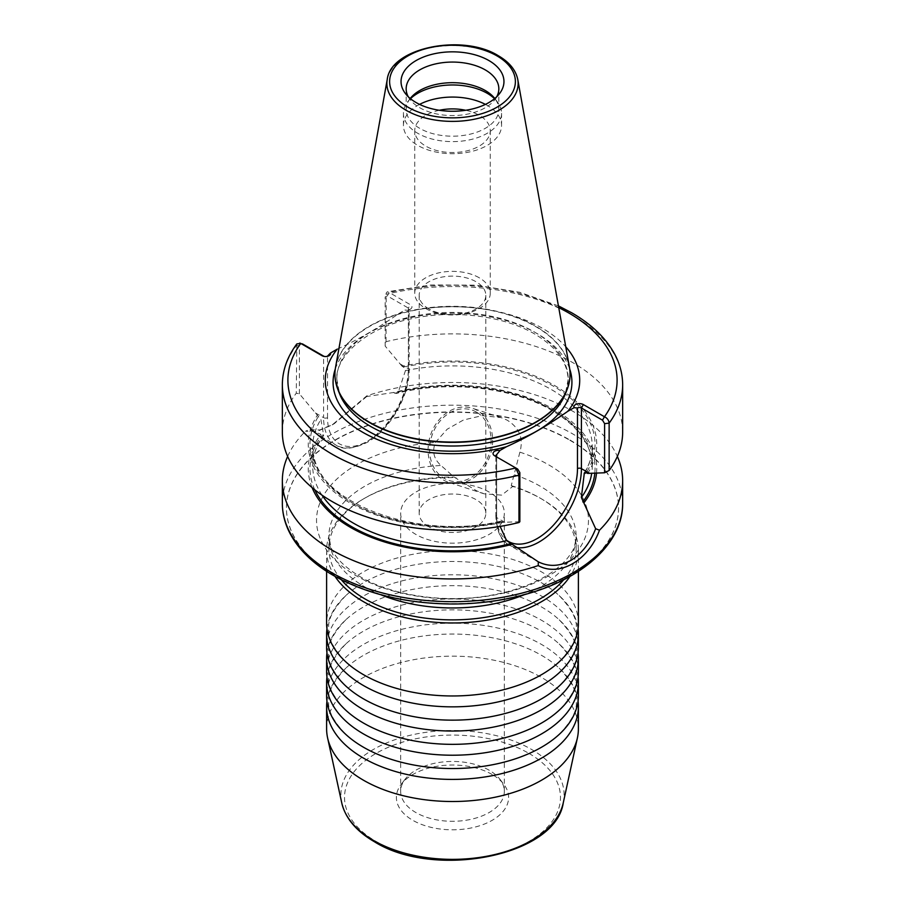 <?xml version="1.0" encoding="UTF-8"?>
<svg xmlns="http://www.w3.org/2000/svg" width="905" height="905" viewBox="0 0 905 905"><rect width="100%" height="100%" fill="white"/><g stroke="black" fill="none" stroke-linecap="round" stroke-linejoin="round"><path stroke-width="0.68" stroke-dasharray="4.53 3.39" d="M326.965 677.098A125.886 72.683 180 0 1 345.778 643.998A125.886 72.683 180 0 1 363.482 631.147A125.886 72.683 180 0 1 541.518 631.147A125.886 72.683 180 0 1 559.222 643.998A125.886 72.683 180 0 1 578.035 677.098M326.965 652.912A125.886 72.683 180 0 1 345.778 619.812A125.886 72.683 180 0 1 363.482 606.961A125.886 72.683 180 0 1 541.518 606.961A125.886 72.683 180 0 1 559.222 619.812A125.886 72.683 180 0 1 578.035 652.912M326.965 701.284A125.886 72.683 180 0 1 345.778 668.184A125.886 72.683 180 0 1 363.482 655.333A125.886 72.683 180 0 1 541.518 655.333A125.886 72.683 180 0 1 559.222 668.184A125.886 72.683 180 0 1 578.035 701.284M326.965 628.726A125.886 72.683 180 0 1 345.778 595.626A125.886 72.683 180 0 1 363.482 582.775A125.886 72.683 180 0 1 541.518 582.775A125.886 72.683 180 0 1 559.222 595.626A125.886 72.683 180 0 1 578.035 628.726M578.385 695.843A125.886 72.683 0 0 0 541.518 644.451A125.886 72.683 0 0 0 363.482 644.451A125.886 72.683 0 0 0 326.615 695.843M578.385 671.657A125.886 72.683 0 0 0 541.518 620.264A125.886 72.683 0 0 0 363.482 620.264A125.886 72.683 0 0 0 326.615 671.657M578.385 647.471A125.886 72.683 0 0 0 541.518 596.078A125.886 72.683 0 0 0 363.482 596.078A125.886 72.683 0 0 0 326.615 647.471M578.385 623.285A125.886 72.683 0 0 0 541.518 571.892A125.886 72.683 0 0 0 363.482 571.892A125.886 72.683 0 0 0 326.615 623.285M476.471 412.103A37.026 30.001 -72 0 0 434.174 430.113A37.026 30.001 -72 0 0 444.231 478.36A37.026 30.001 -72 0 0 486.539 460.34A37.026 30.001 -72 0 0 476.471 412.103M512.728 486.471L511.246 485.646L519.889 452.149C523.69 438.45 519.436 427.771 507.128 420.146L501.2 417.624L482.286 415.633L463.451 419.999L447.149 429.242L435.396 442.455C431.945 451.437 433.812 459.106 440.995 465.475L454.106 477.082L476.573 490.781L484.186 493.847L501.687 495.126L512.728 486.471A125.886 72.683 180 0 1 541.518 498.893A125.886 72.683 180 0 1 541.518 498.904A125.886 72.683 180 0 1 578.385 550.285A125.886 72.683 180 0 1 569.98 576.394M477.274 410.44A38.881 31.505 -72 0 0 472.365 408.257A38.881 31.505 -72 0 0 431.527 432.386A38.881 31.505 -72 0 0 443.427 480.012A38.881 31.505 -72 0 0 448.348 482.207A38.881 31.505 -72 0 0 489.186 458.077A38.881 31.505 -72 0 0 477.274 410.44M428.936 526.846A33.327 19.243 180 0 1 419.173 513.248A33.327 19.243 180 0 1 439.751 495.476A33.327 19.243 180 0 1 476.064 499.639A33.327 19.243 180 0 1 485.827 513.248A33.327 19.243 180 0 1 465.249 531.02A33.327 19.243 180 0 1 428.936 526.846M428.936 308.956A33.327 19.243 180 0 1 419.173 295.347A33.327 19.243 180 0 1 439.751 277.575A33.327 19.243 180 0 1 476.064 281.749A33.327 19.243 180 0 1 485.827 295.347A33.327 19.243 180 0 1 465.249 313.119A33.327 19.243 180 0 1 428.936 308.956M489.153 492.082A51.834 29.922 0 0 0 432.669 485.6A51.834 29.922 0 0 0 400.666 513.248A51.834 29.922 0 0 0 415.848 534.414A51.834 29.922 0 0 0 472.331 540.896A51.834 29.922 0 0 0 504.334 513.248A51.834 29.922 0 0 0 489.153 492.082M489.153 770.212A51.834 29.922 0 0 0 405.18 779.148A51.834 29.922 0 0 0 400.666 791.366A51.834 29.922 0 0 0 415.848 812.532A51.834 29.922 0 0 0 472.331 819.014A51.834 29.922 0 0 0 504.334 791.366A51.834 29.922 0 0 0 499.82 779.148A51.834 29.922 0 0 0 489.153 770.212M492.173 774.51A56.11 32.399 0 0 0 401.277 784.194A56.11 32.399 0 0 0 412.827 820.326A56.11 32.399 0 0 0 484.322 824.093A56.11 32.399 0 0 0 503.723 784.194A56.11 32.399 0 0 0 492.173 774.51M519.843 521.721L502.897 522.355L500.295 521.291L499.549 522.57L500.114 526.416M569.924 440.011A166.056 95.873 180 0 1 618.556 507.807A166.056 95.873 180 0 1 516.042 596.384A166.056 95.873 180 0 1 335.076 575.603A166.056 95.873 180 0 1 286.444 507.807A166.056 95.873 180 0 1 388.958 419.23A166.056 95.873 180 0 1 569.924 440.011M439.332 110.274A37.761 21.799 0 0 0 414.739 130.716A37.761 21.799 0 0 0 425.791 146.135A37.761 21.799 0 0 0 466.957 150.852A37.761 21.799 0 0 0 490.261 130.716A37.761 21.799 0 0 0 479.209 115.297A37.761 21.799 0 0 0 465.668 110.274M479.209 277.756A37.761 21.799 0 0 0 438.043 273.027A37.761 21.799 0 0 0 414.739 293.163A37.761 21.799 0 0 0 425.791 308.582A37.761 21.799 0 0 0 466.957 313.311A37.761 21.799 0 0 0 490.261 293.163A37.761 21.799 0 0 0 479.209 277.756M408.234 96.711A46.336 26.754 0 0 0 410.203 99.731A46.336 26.754 0 0 0 419.739 107.729A46.336 26.754 0 0 0 494.797 99.731A46.336 26.754 0 0 0 496.766 96.711M410.225 98.498A46.336 26.754 0 0 0 410.203 98.521A46.336 26.754 0 0 0 406.164 109.437A46.336 26.754 0 0 0 419.739 128.352A46.336 26.754 0 0 0 470.227 134.155A46.336 26.754 0 0 0 498.836 109.437A46.336 26.754 0 0 0 494.797 98.521A46.336 26.754 0 0 0 494.775 98.498M410.463 98.69A49.062 28.327 0 0 0 407.714 101.733A49.062 28.327 0 0 0 403.438 113.295A49.062 28.327 0 0 0 417.816 133.329A49.062 28.327 0 0 0 471.279 139.461A49.062 28.327 0 0 0 501.562 113.295A49.062 28.327 0 0 0 497.286 101.733A49.062 28.327 0 0 0 494.537 98.69M419.581 104.392A49.062 28.327 0 0 0 403.438 125.388A49.062 28.327 0 0 0 417.816 145.411A49.062 28.327 0 0 0 471.279 151.554A49.062 28.327 0 0 0 501.562 125.388A49.062 28.327 0 0 0 487.184 105.365A49.062 28.327 0 0 0 485.419 104.392M326.615 728.842A125.886 72.683 180 0 1 404.331 661.691A125.886 72.683 180 0 1 541.518 677.449A125.886 72.683 180 0 1 578.385 728.842M569.924 440.294A166.056 95.873 180 0 1 618.556 508.078A166.056 95.873 180 0 1 516.042 596.655A166.056 95.873 180 0 1 335.076 575.874A166.056 95.873 180 0 1 286.444 508.078A166.056 95.873 180 0 1 388.958 419.513A166.056 95.873 180 0 1 569.924 440.294M312.101 487.603A144.246 83.283 180 0 1 320.913 434.4L309.34 429.649L305.517 431.233L316.807 431.527L332.192 424.886L366.785 395.858A170.151 98.238 180 0 1 572.808 411.255A170.151 98.238 180 0 1 617.357 456.414M366.785 395.858L366.683 396.537L393.415 392.532A144.246 83.283 180 0 1 554.494 409.626A144.246 83.283 180 0 1 596.519 473.111M393.415 392.532L396.322 393.46L398.381 391.842L405.451 370.609L403.415 367.057L402.103 366.299A144.246 83.283 180 0 1 554.494 385.44A144.246 83.283 180 0 1 587.65 473.417M502.897 522.355A144.246 83.283 180 0 1 350.507 503.203A144.246 83.283 180 0 1 317.35 415.225L320.89 419.422L323.685 435.509C316.388 445.441 312.745 455.679 312.734 466.245A139.766 80.692 180 0 1 323.639 434.988L320.913 434.4M282.349 432.104A170.151 98.238 180 0 1 296.263 393.211L299.385 393.822L317.35 415.225M386.039 341.683L386.197 293.062L387.295 291.795L389.24 292.507L410.327 304.668A5.554 3.201 180 0 1 410.327 309.205A5.554 3.201 180 0 1 404.954 310.042L408.359 310.336A2.772 1.606 0 0 0 409.173 309.205A2.772 1.606 0 0 0 408.359 308.073L387.283 295.901L385.157 296.942L385.157 346.072L386.039 341.683A170.151 98.238 180 0 1 572.808 362.645A170.151 98.238 180 0 1 622.651 432.104M337.26 349.115C357.599 339.975 378.052 328.176 398.607 313.707A127.209 73.441 180 0 1 542.457 328.3A127.209 73.441 180 0 1 565.761 346.796M511.246 485.646A123.657 71.393 180 0 1 539.946 497.988L539.946 497.988A123.657 71.393 180 0 1 576.157 548.475A123.657 71.393 180 0 1 563.645 579.777M539.946 497.988L541.518 498.893L539.946 497.988M341.355 579.777A123.657 71.393 180 0 1 328.843 548.475A123.657 71.393 180 0 1 365.054 497.988A123.657 71.393 180 0 1 454.106 477.082M335.02 576.394A125.886 72.683 180 0 1 326.615 550.285A125.886 72.683 180 0 1 363.482 498.904A125.886 72.683 180 0 1 456.086 477.636M402.103 366.299L385.157 346.072M287.643 456.414A170.151 98.238 180 0 1 305.517 431.233M398.607 313.707L404.954 310.042M296.829 343.923L296.263 393.211M504.82 522.298L496.641 517.57L496.641 456.923L494.673 455.792L496.641 456.923A2.772 1.606 0 0 0 496.641 456.923L517.717 469.095M366.683 396.537L334.149 423.755L319.804 429.954L309.34 429.649M386.197 293.062L386.039 294.34A170.151 98.238 180 0 1 572.808 315.302A170.151 98.238 180 0 1 622.651 384.772M299.385 393.822L299.385 345.314L301.422 343.459M324.793 356.502A2.772 1.606 0 0 0 324.986 356.536A2.772 1.606 0 0 0 326.117 356.536A2.772 1.606 0 0 0 326.309 356.502M558.736 307.643A164.597 95.025 0 0 0 389.24 292.507L387.283 295.901M335.291 369.014A119.426 68.95 180 0 1 417.635 316.286A119.426 68.95 180 0 1 536.948 333.481A119.426 68.95 180 0 1 569.709 369.014M528.848 753.333A107.967 62.332 180 0 1 528.848 841.492A107.967 62.332 180 0 1 376.152 841.492A107.967 62.332 180 0 1 376.152 753.333A107.967 62.332 180 0 1 528.848 753.333M563.238 802.95A111.609 64.436 0 0 0 531.427 749.351A111.609 64.436 0 0 0 403.426 737.043A111.609 64.436 0 0 0 341.762 802.95M410.327 309.205L408.359 310.336L408.359 370.982A57.162 33.01 -60 0 1 367.939 440.995A57.162 33.01 -60 0 1 327.519 417.658A2.772 1.606 180 0 1 323.583 417.658A59.945 34.605 120 0 0 336.004 445.102A59.945 34.605 120 0 0 365.971 442.126A59.945 34.605 120 0 0 408.359 368.72L408.359 308.073L410.327 304.668M515.59 547.412A59.945 34.605 -60 0 1 509.051 545.014A59.945 34.605 -60 0 1 496.641 517.57A2.772 1.606 0 0 1 495.827 516.438L495.827 455.792M387.216 79.583A65.624 37.886 180 0 1 430.554 47.784A65.624 37.886 180 0 1 498.904 56.698A65.624 37.886 180 0 1 517.784 79.583M622.651 503.429A170.151 98.238 0 0 0 572.808 433.97A170.151 98.238 0 0 0 387.385 412.669A170.151 98.238 0 0 0 282.349 503.429M339.703 394.094A115.716 66.812 180 0 1 396.503 320.743A115.716 66.812 180 0 1 534.323 331.965A115.716 66.812 180 0 1 565.297 394.094L568.08 379.93C567.82 362.554 556.733 347.282 534.832 334.103C503.429 315.494 451.912 309.239 409.92 319.092C362.362 328.911 334.284 359.67 336.92 379.93L339.703 394.094M335.155 378.222A117.526 67.852 180 0 1 404.592 312.564A117.526 67.852 180 0 1 535.602 326.547A117.526 67.852 180 0 1 569.845 378.222M335.574 367.192A117.548 67.864 180 0 1 413.178 310.223A117.548 67.864 180 0 1 535.624 326.196A117.548 67.864 180 0 1 569.426 367.192M398.381 391.842A139.766 80.692 180 0 1 551.326 409.184A139.766 80.692 180 0 1 592.266 466.245A139.766 80.692 180 0 1 591.734 473.281M394.704 393.279A142.549 82.298 180 0 1 553.294 410.316A142.549 82.298 180 0 1 594.811 473.179M405.451 370.609A139.766 80.692 180 0 1 551.326 389.535A139.766 80.692 180 0 1 592.266 446.584A139.766 80.692 180 0 1 584.924 472.399M403.415 367.057A142.549 82.298 180 0 1 553.294 386.13A142.549 82.298 180 0 1 586.327 472.659M514.526 474.797A123.657 71.393 180 0 1 539.946 486.076A123.657 71.393 180 0 1 576.157 536.563A123.657 71.393 180 0 1 524.233 594.721M380.779 594.721A123.657 71.393 180 0 1 365.054 587.051A123.657 71.393 180 0 1 328.843 536.563A123.657 71.393 180 0 1 440.995 465.475M519.889 452.149A135.965 78.497 180 0 1 548.645 464.819A135.965 78.497 180 0 1 548.645 575.84A135.965 78.497 180 0 1 356.355 575.84A135.965 78.497 180 0 1 323.854 494.922A135.965 78.497 180 0 1 435.396 442.455M501.585 521.585A142.549 82.298 180 0 1 351.706 502.513A142.549 82.298 180 0 1 318.673 415.983M499.549 522.57A139.766 80.692 180 0 1 312.734 446.584A139.766 80.692 180 0 1 320.89 419.422M322.01 495.148A139.766 80.692 180 0 1 312.734 466.245L312.734 446.584C308.356 498.35 413.246 541.903 500.295 521.291M314.827 489.831A142.549 82.298 180 0 1 322.203 435.135M282.349 384.772A170.151 98.238 180 0 1 296.263 345.868L299.385 345.314M494.673 455.792L496.641 456.923L496.641 515.307A57.162 33.01 120 0 0 505.929 539.708M327.519 417.658L327.519 356.095M400.18 363.991L408.359 368.72A2.772 1.606 0 0 1 409.173 369.851L409.173 309.205M315.404 412.929L323.583 417.658L323.583 356.095M496.641 515.307A2.772 1.606 0 0 0 495.827 516.438C497.015 532.231 501.427 541.756 509.051 545.014L534.448 559.675M408.359 370.982A2.772 1.606 0 0 0 409.173 369.851C409.694 395.542 389.874 429.875 367.362 442.274C353.097 449.14 342.644 450.079 336.004 445.102L310.607 430.441M345.778 643.998C333.119 657.471 327.474 668.501 328.843 677.098C327.474 685.685 333.119 696.726 345.778 710.199M345.778 619.812C333.119 633.285 327.474 644.326 328.843 652.912C327.474 661.51 333.119 672.539 345.778 686.013M345.778 668.184C333.119 681.657 327.474 692.687 328.843 701.284C327.474 709.871 333.119 720.912 345.778 734.385M345.778 595.626C333.119 609.099 327.474 620.14 328.843 628.726C327.474 637.324 333.119 648.353 345.778 661.827M559.222 595.626C571.881 609.099 577.526 620.14 576.157 628.726C577.526 637.324 571.881 648.353 559.222 661.827M559.222 668.184C571.881 681.657 577.526 692.687 576.157 701.284C577.526 709.871 571.881 720.912 559.222 734.385M559.222 619.812C571.881 633.285 577.526 644.326 576.157 652.912C577.526 661.51 571.881 672.539 559.222 686.013M559.222 643.998C571.881 657.471 577.526 668.501 576.157 677.098C577.526 685.685 571.881 696.726 559.222 710.199M501.2 417.624L472.365 408.257M419.173 295.347L419.173 513.248M400.666 791.366L400.666 513.248M405.18 779.148L401.277 784.194M414.739 293.163L414.739 130.716M410.203 99.731L405.519 93.679M406.164 109.437L406.164 88.814M410.203 98.521L407.714 101.733M403.438 125.388L403.438 113.295M584.347 472.863C589.619 464.288 592.266 455.532 592.266 446.584L592.266 466.245C591.893 444.966 578.442 426.368 551.903 410.451C512.728 387.193 447.805 380.043 396.322 393.46M558.419 305.879L519.628 292.27L476.121 285.154L430.95 284.985L387.295 291.795M578.385 550.285L578.385 571.327M328.843 548.475L328.843 536.563L331.072 547.457C334.692 557.31 344.5 567.118 360.462 576.881C391.684 595.479 444.887 603.578 490.069 595.445C517.106 590.558 538.599 582.187 554.55 570.32C562.333 564.403 567.933 558.498 571.338 552.627C573.6 550.048 575.207 544.697 576.157 536.563L576.157 548.475M365.054 497.988L363.482 498.904M326.615 550.285L326.615 571.327M501.562 125.388L501.562 113.295M494.797 98.521L497.286 101.733M498.836 109.437L498.836 88.814M494.797 99.731L499.481 93.679M490.261 293.163L490.261 130.716M334.149 423.755L332.192 424.886M499.82 779.148L503.723 784.194M504.334 791.366L504.334 513.248M485.827 295.347L485.827 513.248M484.186 493.847L448.348 482.207"/><path stroke-width="1.36" d="M578.035 677.098A125.886 72.683 180 0 1 578.385 682.54A125.886 72.683 180 0 1 541.518 733.932A125.886 72.683 180 0 1 363.482 733.932A125.886 72.683 180 0 1 326.615 682.54A125.886 72.683 180 0 1 326.965 677.098M578.035 652.912A125.886 72.683 180 0 1 578.385 658.354A125.886 72.683 180 0 1 541.518 709.746A125.886 72.683 180 0 1 363.482 709.746A125.886 72.683 180 0 1 326.615 658.354A125.886 72.683 180 0 1 326.965 652.912M578.035 701.284A125.886 72.683 180 0 1 578.385 706.726A125.886 72.683 180 0 1 541.518 758.119A125.886 72.683 180 0 1 363.482 758.119A125.886 72.683 180 0 1 326.615 706.726A125.886 72.683 180 0 1 326.965 701.284M578.035 628.726A125.886 72.683 180 0 1 578.385 634.167A125.886 72.683 180 0 1 541.518 685.56A125.886 72.683 180 0 1 363.482 685.56A125.886 72.683 180 0 1 326.615 634.167A125.886 72.683 180 0 1 326.965 628.726M326.615 682.54L326.615 695.843A125.886 72.683 0 0 0 345.778 734.385A125.886 72.683 0 0 0 363.482 747.236A125.886 72.683 0 0 0 541.518 747.236A125.886 72.683 0 0 0 559.222 734.385A125.886 72.683 0 0 0 578.385 695.843L578.385 682.54M326.615 658.354L326.615 671.657A125.886 72.683 0 0 0 345.778 710.199A125.886 72.683 0 0 0 363.482 723.05A125.886 72.683 0 0 0 541.518 723.05A125.886 72.683 0 0 0 559.222 710.199A125.886 72.683 0 0 0 578.385 671.657L578.385 658.354M326.615 634.167L326.615 647.471A125.886 72.683 0 0 0 345.778 686.013A125.886 72.683 0 0 0 363.482 698.864A125.886 72.683 0 0 0 541.518 698.864A125.886 72.683 0 0 0 559.222 686.013A125.886 72.683 0 0 0 578.385 647.471L578.385 634.167M326.615 571.327L326.615 623.285A125.886 72.683 0 0 0 345.778 661.827A125.886 72.683 0 0 0 363.482 674.678A125.886 72.683 0 0 0 541.518 674.678A125.886 72.683 0 0 0 559.222 661.827A125.886 72.683 0 0 0 578.385 623.285L578.385 571.327M500.114 526.416L506.619 540.636L538.317 561.835C548.792 566.96 559.629 566.485 570.851 560.41C581.666 553.758 589.936 543.204 595.66 528.735L581.361 497.49L584.347 472.863M465.668 110.274A37.761 21.799 0 0 0 439.332 110.274M488.892 60.545A51.461 29.718 0 0 0 423.314 57.083A51.461 29.718 0 0 0 405.519 93.679A51.461 29.718 0 0 0 416.108 102.559A51.461 29.718 0 0 0 499.481 93.679A51.461 29.718 0 0 0 488.892 60.545M496.766 96.711A46.336 26.754 0 0 0 498.836 88.814A46.336 26.754 0 0 0 485.261 69.9A46.336 26.754 0 0 0 434.773 64.097A46.336 26.754 0 0 0 406.164 88.814A46.336 26.754 0 0 0 408.234 96.711M494.775 98.498A46.336 26.754 0 0 0 485.261 90.523A46.336 26.754 0 0 0 410.225 98.498M494.537 98.69A49.062 28.327 0 0 0 487.184 93.272A49.062 28.327 0 0 0 410.463 98.69M485.419 104.392A49.062 28.327 0 0 0 419.581 104.392M578.385 706.726L578.385 728.842A125.886 72.683 180 0 1 577.401 737.903A125.886 72.683 180 0 1 493.316 797.588A125.886 72.683 180 0 1 363.482 780.223A125.886 72.683 180 0 1 327.599 737.903A125.886 72.683 180 0 1 326.615 728.842L326.615 706.726M617.357 456.414A170.151 98.238 180 0 1 622.651 480.725A170.151 98.238 180 0 1 599.483 530.206C588.454 560.546 559.46 577.243 538.215 565.58A170.151 98.238 180 0 1 332.192 550.183A170.151 98.238 180 0 1 282.349 480.725A170.151 98.238 180 0 1 287.643 456.414M584.924 472.399A139.766 80.692 180 0 1 584.11 473.756L586.327 472.659L587.65 473.417L604.608 472.772L604.608 423.642L602.492 420.158L581.417 407.985A2.772 1.606 0 0 0 577.481 407.985L574.087 407.68L567.74 411.345C547.174 425.814 526.733 437.624 506.393 446.765A127.209 73.441 180 0 1 362.543 432.171A127.209 73.441 180 0 1 337.26 349.115L330.506 353.018A5.057 2.919 180 0 1 326.569 356.48A5.057 2.919 180 0 1 324.533 356.48A5.057 2.919 180 0 1 321.976 355.676L300.754 343.425L296.829 343.923C287.27 356.785 282.451 370.394 282.349 384.772L282.349 432.104A170.151 98.238 180 0 0 332.192 501.574A170.151 98.238 180 0 0 518.961 522.536L518.961 475.193L515.76 467.964L494.673 455.792A5.554 3.201 180 0 1 493.791 451.923A5.554 3.201 180 0 1 500.046 450.43L496.641 454.661A2.772 1.606 0 0 0 495.827 455.792A2.772 1.606 0 0 0 496.63 456.923L496.641 454.661M569.98 576.394A125.886 72.683 180 0 1 363.482 601.678A125.886 72.683 180 0 1 335.02 576.394M563.645 579.777A123.657 71.393 180 0 1 365.054 598.963A123.657 71.393 180 0 1 341.355 579.777M565.761 346.796A127.209 73.441 180 0 1 567.74 411.345M506.393 446.765L500.046 450.43M574.087 407.68A5.554 3.201 180 0 1 576.677 404.071A5.554 3.201 180 0 1 583.374 404.58L604.461 416.752C607.232 418.053 608.793 420.18 609.133 423.144L609.133 470.476L604.608 472.772M558.419 305.879L571.666 312.768C592.074 324.578 606.61 338.742 615.264 355.246C620.163 364.806 622.617 374.647 622.651 384.772L622.651 432.104A170.151 98.238 180 0 1 609.133 470.476M596.519 473.111A144.246 83.283 180 0 1 584.087 502.614M538.215 565.58L538.317 561.835M511.585 544.482A144.246 83.283 180 0 1 312.101 487.603M299.759 343.074L300.754 343.425A164.597 95.025 0 0 0 335.925 447.319A164.597 95.025 0 0 0 515.76 467.964L517.717 469.095L519.843 472.591L519.843 521.721L518.961 522.536M595.66 528.735L599.483 530.206M326.309 356.502A2.772 1.606 0 0 0 327.519 356.095L330.506 353.018M302.361 343.843L323.583 356.095A2.772 1.606 0 0 0 324.793 356.502M602.492 420.158L604.461 416.752A164.597 95.025 0 0 0 568.883 313.04A164.597 95.025 0 0 0 558.736 307.643M569.709 369.014A119.426 68.95 180 0 1 508.621 443.099A119.426 68.95 180 0 1 368.052 430.995A119.426 68.95 180 0 1 335.291 369.014M373.573 840.485A111.609 64.436 0 0 0 488.689 855.881A111.609 64.436 0 0 0 563.238 802.95C555.478 856.198 434.196 879.468 374.308 841.673C356.276 831.175 345.427 818.267 341.762 802.95A111.609 64.436 0 0 0 373.573 840.485M589.596 473.349L581.417 468.632A59.945 34.605 -60 0 1 539.029 542.038A59.945 34.605 -60 0 1 515.59 547.412M408.031 107.22A62.886 36.302 0 0 0 496.969 107.22A62.886 36.302 0 0 0 496.969 55.884A62.886 36.302 0 0 0 408.031 55.884A62.886 36.302 0 0 0 408.031 107.22M387.216 79.583C390.689 47.603 462.704 33.259 498.35 55.748C509.379 62.174 515.85 70.126 517.784 79.583A65.624 37.886 180 0 1 480.713 117.707A65.624 37.886 180 0 1 406.096 110.286A65.624 37.886 180 0 1 387.216 79.583L335.574 367.192C334.228 374.76 335.02 382.238 337.938 389.648A117.526 67.852 180 0 1 335.155 378.222M332.192 572.899A170.151 98.238 0 0 0 517.615 594.189A170.151 98.238 0 0 0 622.651 503.429C623.047 541.235 586.101 576.1 531.88 592.492C507.264 600.049 481.075 603.884 453.292 604.008C406.922 603.771 366.944 594.246 333.334 575.433C313.062 563.702 298.582 549.652 289.905 533.271C284.894 523.622 282.383 513.667 282.349 503.429A170.151 98.238 0 0 0 332.192 572.899M517.784 79.583L569.426 367.192C570.772 374.76 569.98 382.238 567.062 389.648L565.297 394.094A115.716 66.812 180 0 1 484.514 443.405A115.716 66.812 180 0 1 370.677 426.447A115.716 66.812 180 0 1 339.703 394.094L337.938 389.648A117.526 67.852 180 0 0 369.398 422.499A117.526 67.852 180 0 0 485.012 439.728A117.526 67.852 180 0 0 567.062 389.648A117.526 67.852 180 0 0 569.845 378.222M569.426 367.192A117.548 67.864 180 0 1 503.033 435.463A117.548 67.864 180 0 1 369.376 422.183A117.548 67.864 180 0 1 335.574 367.192M591.734 473.281A139.766 80.692 180 0 1 581.361 497.49M594.811 473.179A142.549 82.298 180 0 1 582.797 501.879M524.233 594.721A123.657 71.393 180 0 1 380.779 594.721M622.651 384.772A170.151 98.238 180 0 1 609.133 423.144L604.608 423.642M506.619 540.636A139.766 80.692 180 0 1 322.01 495.148M510.296 543.735A142.549 82.298 180 0 1 314.827 489.831M519.843 472.591L518.961 475.193A170.151 98.238 180 0 1 282.349 384.772M505.929 539.708A57.162 33.01 120 0 0 550.76 527.966A57.162 33.01 120 0 0 577.481 468.632L577.481 407.985M583.374 404.58L581.417 407.985L581.417 468.632A2.772 1.606 180 0 0 577.481 468.632M323.583 356.095L321.976 355.676M563.238 802.95L577.401 737.903M622.651 480.725L622.651 503.429M282.349 480.725L282.349 503.429M341.762 802.95L327.599 737.903"/></g></svg>
